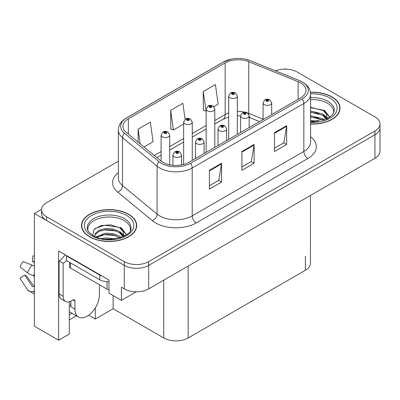 <?xml version="1.0" encoding="UTF-8"?>
<svg xmlns="http://www.w3.org/2000/svg" width="400" height="400" viewBox="0 0 400 400"><rect width="100%" height="100%" fill="white"/><g stroke="black" fill="none" stroke-linecap="round" stroke-linejoin="round"><path stroke-width="0.6" d="M69.285 301.78L69.285 334.055L58.625 340.21L58.625 250.96L108.985 280.035L108.985 293.19L121.435 300.375L121.435 287.225L124.28 288.87A17.26 9.965 0 0 0 148.69 288.87L374.945 158.24A17.26 9.965 0 0 0 380 151.195L380 127.705A17.26 9.965 0 0 1 374.945 134.755A17.26 9.965 0 0 0 380 127.705L380 123.95A17.26 9.965 0 0 0 374.945 116.905L297.25 72.045A17.26 9.965 0 0 0 275.395 70.83M136.31 291.785L121.435 300.375M285.695 69.135L285.045 68.76L284.39 69.135M118.355 161.24L46.585 202.675A17.26 9.965 0 0 0 41.53 209.72A17.26 9.965 0 0 0 46.585 216.765L124.28 261.625A17.26 9.965 0 0 0 148.69 261.625L148.69 265.38L374.945 134.755L148.69 265.38A17.26 9.965 0 0 1 124.28 265.38A17.26 9.965 0 0 0 148.69 265.38L148.69 288.87M58.625 340.21L34.38 326.21L34.38 213.48L124.28 265.38L46.585 220.525A17.26 9.965 0 0 1 41.53 213.48L41.53 209.72M41.54 209.345L34.38 213.48M310.44 195.48L310.44 263.22A17.26 9.965 180 0 1 305.385 270.27L188.145 337.955A17.26 9.965 180 0 1 163.74 337.955L113.135 308.74L113.135 295.585M113.135 308.74L95.315 319.025L95.315 307.83M88.67 315.19L95.315 319.025M69.285 319.965L76.43 315.835M69.285 314.77A18.41 10.63 120 0 0 71.84 313.185M310.58 124.05A27.615 15.945 0 0 0 340.035 108.145A27.615 15.945 0 0 0 331.945 96.87A27.615 15.945 0 0 0 310.425 92.245M128.635 214.255A27.615 15.945 0 0 0 98.54 210.795A27.615 15.945 0 0 0 81.495 225.525A27.615 15.945 0 0 0 89.58 236.8A27.615 15.945 0 0 0 119.675 240.255A27.615 15.945 0 0 0 136.72 225.525A27.615 15.945 0 0 0 128.635 214.255M81.78 226.99A27.615 15.945 0 0 0 81.685 227.405M300.585 82.85A18.41 10.63 180 0 1 305.975 90.365A18.41 10.63 180 0 1 300.585 97.88L188.96 162.325A18.41 10.63 180 0 1 160.865 160.905L126.285 132.395A18.41 10.63 180 0 1 122.955 126.3A18.41 10.63 180 0 1 128.345 118.785L225.165 62.885A18.41 10.63 180 0 1 248.74 61.695L298.125 81.66A18.41 10.63 180 0 1 300.585 82.85M302.21 81.91A20.71 11.955 0 0 0 299.445 80.57L250.06 60.605A20.71 11.955 0 0 0 245.09 59.125A20.71 11.955 0 0 0 231.28 59.125A20.71 11.955 0 0 0 223.54 61.945L126.72 117.845A20.71 11.955 0 0 0 124.4 133.155L158.98 161.665A20.71 11.955 0 0 0 190.59 163.265L302.21 98.82A20.71 11.955 0 0 0 302.21 81.91M209.38 170.31L209.38 189.1L221.585 182.055L221.585 163.265L209.38 170.31M209.38 185.765L218.78 180.34L221.535 163.89A4.6 2.655 -120 0 0 221.585 163.265M218.7 180.385L221.585 182.055M274.47 132.735L274.47 151.52L286.67 144.475L286.67 125.685L274.47 132.735M274.47 148.19L283.865 142.76L286.62 126.31A4.6 2.655 -120 0 0 286.67 125.685M283.785 142.81L286.67 144.475M241.925 151.52L241.925 170.31L254.13 163.265L254.13 144.475L241.925 151.52M241.925 166.975L251.325 161.55L254.08 145.1A4.6 2.655 -120 0 0 254.13 144.475M251.24 161.6L254.13 163.265M148.69 261.625L374.945 130.995A17.26 9.965 0 0 0 380 123.95M213.825 106.675L218.155 104.17L215.4 84.54L203.2 91.585L203.395 110.26M143.99 146.99L153.07 141.75L150.315 122.12L138.11 129.165L138.11 142.145M185.095 119.25L182.86 103.33L170.655 110.375L170.85 129.05M170.655 110.375L173.41 130.005L183.63 124.105M173.41 130.005L170.655 128.975M203.2 91.585L206.165 111.095M205.955 111.215L203.2 110.19M138.11 129.165L140.17 143.845M136.53 227.405A27.615 15.945 0 0 0 136.435 226.99M339.845 110.025A27.615 15.945 0 0 0 339.75 109.605M169.72 164.81L169.72 135.08A4.315 2.49 180 0 1 167.06 137.38A4.315 2.49 180 0 1 162.355 136.84A4.315 2.49 180 0 1 161.095 135.08L162.815 132.085A2.875 1.73 57.8 0 1 164.345 132.17A1.44 0.83 0 0 0 164.39 133.315A1.44 0.83 0 0 0 166.425 133.315A1.44 0.83 0 0 0 166.425 132.145A1.44 0.83 0 0 0 164.435 132.12L165.02 132.485A0.575 0.33 180 0 1 165.625 133.035A0.575 0.33 180 0 1 164.985 132.505L164.345 132.17M165.02 132.975L165.02 132.485M164.435 132.12A2.875 1.585 -117.9 0 0 163.09 131.925A2.875 1.585 -117.9 0 0 162.965 132.005M164.985 132.955L164.985 132.505M181.56 164.93L181.56 154.925A4.315 2.49 180 0 1 178.895 157.225A4.315 2.49 180 0 1 174.195 156.685A4.315 2.49 180 0 1 172.93 154.925L174.65 151.93A2.875 1.73 57.8 0 1 176.185 152.015A1.44 0.83 0 0 0 176.23 153.165A1.44 0.83 0 0 0 178.26 153.165A1.44 0.83 0 0 0 178.26 151.99A1.44 0.83 0 0 0 176.275 151.965L176.855 152.33A0.575 0.33 180 0 1 177.465 152.88A0.575 0.33 180 0 1 176.82 152.35L176.185 152.015M176.855 152.82L176.855 152.33M176.275 151.965A2.875 1.585 -117.9 0 0 174.93 151.77A2.875 1.585 -117.9 0 0 174.8 151.85M176.82 152.8L176.82 152.35M192.26 160.42L192.26 122.065A4.315 2.49 180 0 1 189.595 124.37A4.315 2.49 180 0 1 184.895 123.83A4.315 2.49 180 0 1 183.63 122.065L185.35 119.075A2.875 1.73 57.8 0 1 186.885 119.16A1.44 0.83 0 0 0 186.925 120.305A1.44 0.83 0 0 0 188.96 120.305A1.44 0.83 0 0 0 188.96 119.13A1.44 0.83 0 0 0 186.97 119.105L187.555 119.475A0.575 0.33 180 0 1 188.165 120.025A0.575 0.33 180 0 1 187.535 119.955L187.52 119.495L186.885 119.16M187.555 119.965L187.555 119.475M186.97 119.105A2.875 1.585 -117.9 0 0 185.625 118.915A2.875 1.585 -117.9 0 0 185.5 118.995M187.535 119.955A0.575 0.33 180 0 1 187.52 119.495M214.795 147.41L214.795 109.055A4.315 2.49 180 0 1 212.13 111.36A4.315 2.49 180 0 1 207.43 110.82A4.315 2.49 180 0 1 206.165 109.055L207.885 106.06A2.875 1.73 57.8 0 1 209.42 106.145A1.44 0.83 0 0 0 209.465 107.295A1.44 0.83 0 0 0 211.495 107.295A1.44 0.83 0 0 0 211.495 106.12A1.44 0.83 0 0 0 209.51 106.095L210.09 106.465A0.575 0.33 180 0 1 210.7 107.015A0.575 0.33 180 0 1 210.055 106.485L209.42 106.145M210.09 106.95L210.09 106.465M209.51 106.095A2.875 1.585 -117.9 0 0 208.165 105.9A2.875 1.585 -117.9 0 0 208.035 105.985M210.055 106.93L210.055 106.485M237.33 134.4L237.33 96.045A4.315 2.49 180 0 1 234.665 98.345A4.315 2.49 180 0 1 229.965 97.805A4.315 2.49 180 0 1 228.7 96.045L230.42 93.05A2.875 1.73 57.8 0 1 231.955 93.135A1.44 0.83 0 0 0 232 94.285A1.44 0.83 0 0 0 234.035 94.285A1.44 0.83 0 0 0 234.035 93.11A1.44 0.83 0 0 0 232.045 93.085L232.625 93.45A0.575 0.33 180 0 1 233.235 94.005A0.575 0.33 180 0 1 232.61 93.93L232.59 93.47L231.955 93.135M232.625 93.94L232.625 93.45M232.045 93.085A2.875 1.585 -117.9 0 0 230.7 92.89A2.875 1.585 -117.9 0 0 230.57 92.97M232.61 93.93A0.575 0.33 180 0 1 232.59 93.47M204.095 153.585L204.095 141.915A4.315 2.49 180 0 1 201.43 144.215A4.315 2.49 180 0 1 196.73 143.675A4.315 2.49 180 0 1 195.465 141.915L197.185 138.92A2.875 1.73 57.8 0 1 198.72 139.005A1.44 0.83 0 0 0 198.765 140.15A1.44 0.83 0 0 0 200.8 140.15A1.44 0.83 0 0 0 200.8 138.975A1.44 0.83 0 0 0 198.81 138.95L199.39 139.32A0.575 0.33 180 0 1 200 139.87A0.575 0.33 180 0 1 199.355 139.34L198.72 139.005M199.39 139.81L199.39 139.32M198.81 138.95A2.875 1.585 -117.9 0 0 197.465 138.76A2.875 1.585 -117.9 0 0 197.34 138.84M199.355 139.79L199.355 139.34M226.63 140.575L226.63 128.9A4.315 2.49 180 0 1 223.97 131.205A4.315 2.49 180 0 1 219.265 130.665A4.315 2.49 180 0 1 218.005 128.9L219.725 125.905A2.875 1.73 57.8 0 1 221.255 125.99A1.44 0.83 0 0 0 221.3 127.14A1.44 0.83 0 0 0 223.335 127.14A1.44 0.83 0 0 0 223.335 125.965A1.44 0.83 0 0 0 221.345 125.94L221.93 126.31A0.575 0.33 180 0 1 222.535 126.86A0.575 0.33 180 0 1 221.895 126.33L221.255 125.99M221.93 126.8L221.93 126.31M221.345 125.94A2.875 1.585 -117.9 0 0 220 125.745A2.875 1.585 -117.9 0 0 219.875 125.83M221.895 126.775L221.895 126.33M249.17 127.565L249.17 115.89A4.315 2.49 180 0 1 246.505 118.19A4.315 2.49 180 0 1 241.805 117.65A4.315 2.49 180 0 1 240.54 115.89L242.26 112.895A2.875 1.73 57.8 0 1 243.795 112.98A1.44 0.83 0 0 0 243.835 114.13A1.44 0.83 0 0 0 245.87 114.13A1.44 0.83 0 0 0 245.87 112.955A1.44 0.83 0 0 0 243.88 112.93L244.465 113.295A0.575 0.33 180 0 1 245.075 113.85A0.575 0.33 180 0 1 244.43 113.32L243.795 112.98M244.465 113.785L244.465 113.295M243.88 112.93A2.875 1.585 -117.9 0 0 242.535 112.735A2.875 1.585 -117.9 0 0 242.41 112.815M244.43 113.765L244.43 113.32M271.705 114.555L271.705 102.88A4.315 2.49 180 0 1 269.04 105.18A4.315 2.49 180 0 1 264.34 104.64A4.315 2.49 180 0 1 263.075 102.88L264.795 99.885A2.875 1.73 57.8 0 1 266.33 99.97A1.44 0.83 0 0 0 266.375 101.12A1.44 0.83 0 0 0 268.405 101.12A1.44 0.83 0 0 0 268.405 99.945A1.44 0.83 0 0 0 266.42 99.92L267 100.285A0.575 0.33 180 0 1 267.61 100.84A0.575 0.33 180 0 1 266.965 100.305L266.33 99.97M267 100.775L267 100.285M266.42 99.92A2.875 1.585 -117.9 0 0 265.075 99.725A2.875 1.585 -117.9 0 0 264.945 99.805M266.965 100.755L266.965 100.305M74.935 301.15L72.905 299.975A2.875 1.66 -60 0 1 74.34 299.835A2.875 1.66 -60 0 1 74.935 301.15L74.935 309.135A17.26 9.965 120 0 0 78.51 317.035A17.26 9.965 120 0 0 87.14 316.185A17.26 9.965 120 0 0 99.345 295.045L99.345 287.06A2.875 1.66 -60 0 1 99.94 285.055M70.87 306.32L70.46 306.555L70.87 306.79L70.87 301.14M70.46 306.555A17.26 9.965 -60 0 1 70.87 302.71M34.38 286.16A6.33 5.03 -37.9 0 0 33.46 286.4L32.745 286.635A0.575 0.455 142.1 0 1 32.2 286.49L24.725 274.93A7.895 4.555 120 0 0 26.53 275.97L33.945 286.255M34.38 262.675L34.215 262.66A7.895 4.555 120 0 0 32.41 261.62L34.38 261.72M24.725 274.93L20 278.2L27.475 289.765A6.33 5.03 -37.9 0 0 27.675 290.05A6.33 5.03 -37.9 0 0 33.465 291.37L34.18 291.13A0.575 0.455 142.1 0 1 34.38 291.1M34.38 266.345A6.33 1.18 37.7 0 0 31.97 265.045L23.025 261.58A13.23 7.64 120 0 0 20 266.82L27.475 272.835A6.33 1.18 -157.7 0 0 33.465 275.86L34.38 276.2M34.38 255.965L32.88 255.89L32.41 261.62M72.905 299.975L71.275 300.915A11.505 6.645 -60 0 1 65.525 301.485L61.455 299.14A11.505 6.645 -60 0 1 59.07 293.87L59.07 260.99A11.505 6.645 120 0 0 64.985 254.635M66.49 260.575A11.505 6.645 -60 0 1 63.14 263.34L59.07 260.99M65.525 301.485A11.505 6.645 -60 0 1 63.14 296.22L63.14 263.34M102.355 276.21A11.505 6.645 180 0 1 99.75 275.08L66.395 255.825A11.505 6.645 0 0 0 66.74 255.645M99.75 275.08L99.75 279.78A11.505 6.645 0 0 0 108.985 281.695M66.395 255.825L66.395 260.52L99.75 279.78M310.58 99.66A21.285 12.29 180 0 1 327.475 103.21A21.285 12.29 180 0 1 333.58 113.235M326.845 118.95L326.775 114.485L323.235 110.55L310.58 107.29M310.45 92.41A27.325 15.775 180 0 1 331.745 96.99A27.325 15.775 180 0 1 339.75 108.145A27.325 15.775 180 0 1 310.58 123.885M310.58 120.355L318.345 121.45M310.58 121.53L314.925 121.82M310.58 115.66L322.59 118.715L324.265 120M310.58 116.835L322.59 119.885L323.245 120.335M310.58 110.96L322.59 114.015L326.625 119.055M310.58 112.135L322.59 115.19L326.275 119.21M310.58 107.7L322.025 109.83M323.305 110.43L324.795 111.275L329.705 117.325M310.58 112.4L319.13 113.5M325.085 116.165L327.78 118.485M310.58 117.095L319.13 118.195M310.58 121.795L313.515 121.885M323.565 109.98L324.795 110.69L329.815 117.25M323.435 114.61L328.115 118.305M87.945 230.615A21.285 12.29 180 0 1 99.905 218.2A21.285 12.29 180 0 1 124.16 220.595A21.285 12.29 180 0 1 130.27 230.615M123.535 236.33L123.46 231.865L119.92 227.93L110.83 224.85L100.725 225.635L93.825 229.725L92.825 235.35M128.43 214.37A27.325 15.775 180 0 1 136.435 225.525A27.325 15.775 180 0 1 119.565 240.1A27.325 15.775 180 0 1 89.785 236.68A27.325 15.775 180 0 1 81.78 225.525A27.325 15.775 180 0 1 98.65 210.95A27.325 15.775 180 0 1 128.43 214.37M101.675 238.57L105.385 237.86L115.035 238.835M105.05 239.07L111.61 239.2M96.125 236.96L105.385 233.165L112.83 233.555L119.275 236.095L120.95 237.385M97.025 237.3L105.385 234.335L112.83 234.73L119.93 237.72M94.825 236.4L95.215 233.555L98.94 230.225L105.385 228.465L112.83 228.855L119.275 231.395L123.31 236.435M94.77 236.1L95.215 234.73L98.94 231.395L105.385 229.64L112.83 230.03L119.275 232.57L122.96 236.595M69.62 262.385L69.62 266.86A2.875 1.66 0 0 0 70.46 268.035L107.075 289.175A2.875 1.66 0 0 0 108.985 289.66M94.94 228.575L104.58 225.26L118.715 227.215M119.99 227.81L121.48 228.66L126.39 234.71M100.385 230.77L104.58 229.96L115.815 230.88M121.77 233.545L124.465 235.865M100.385 235.47L104.58 234.655L115.815 235.58M106.545 239.2L110.205 239.265M120.25 227.36L121.48 228.07L126.5 234.635M120.12 231.99L124.8 235.685M374.945 158.24L374.945 130.995M124.28 288.87L124.28 261.625M188.145 337.955L188.145 266.085M305.385 270.27L305.385 256.175M163.74 337.955L163.74 280.18M310.58 136.765A28.765 16.605 180 0 1 307.905 158.475L196.285 222.92A5.755 3.32 60 0 1 192.215 215.875L303.84 151.43A23.01 13.285 0 0 0 310.58 142.035L310.58 94.12A23.01 13.285 180 0 1 303.84 103.515A5.755 3.32 -120 0 0 302.21 98.82M196.285 222.92A28.765 16.605 180 0 1 155.605 222.92A28.765 16.605 180 0 1 152.38 220.7L117.8 192.19A28.765 16.605 180 0 1 118.355 172.7M159.67 215.875A23.01 13.285 0 0 0 192.215 215.875L192.215 167.96A23.01 13.285 180 0 1 157.095 166.185L122.515 137.675A23.01 13.285 180 0 1 118.355 130.055L118.355 177.97A23.01 13.285 0 0 0 122.515 185.59L157.095 214.1A23.01 13.285 0 0 0 159.67 215.875M310.58 94.12C310.195 90.17 309.87 86.91 302.645 82.095L299.62 80.625A5.755 2.695 112 0 0 299.445 80.57M231.28 59.125L223.105 62.13A5.755 3.32 60 0 1 223.54 61.945M126.72 117.845A5.755 3.32 -120 0 0 126.285 118.03C119.225 122.685 118.695 126.06 118.355 130.055M124.4 133.155A5.755 3.85 129.5 0 0 122.515 137.675L122.515 185.59A5.755 3.85 -50.5 0 1 117.8 192.19M245.09 59.125L250.24 60.66A5.755 2.695 112 0 0 250.06 60.605M158.98 161.665A5.755 3.85 129.5 0 0 157.095 166.185L157.095 214.1A5.755 3.85 -50.5 0 1 152.38 220.7M190.59 163.265A5.755 3.32 60 0 1 192.215 167.96L303.84 103.515L303.84 151.43A5.755 3.32 60 0 0 307.905 158.475M46.585 216.765L46.585 220.525M128.345 118.785L128.345 134.095M298.125 81.66L298.125 99.3M248.74 61.695L248.74 113.365A18.41 10.63 0 0 0 247.41 112.875M263.075 119.16L248.74 113.365A10.355 4.85 -68 0 0 248.785 114.325M244.945 112.185A18.41 10.63 0 0 0 237.33 111.455M228.7 112.96A18.41 10.63 0 0 0 225.165 114.555L214.795 120.545M225.165 62.885L225.165 114.555A10.355 5.98 60 0 1 223.02 119.295L214.795 124.045M206.165 125.525L192.26 133.555M183.63 138.535L169.72 146.565M161.095 151.545L154.28 155.48M259.515 121.59L250.8 118.065A10.355 4.85 -68 0 1 249.17 116.155M241.925 152.115L254.08 145.1M274.47 133.33L286.62 126.31M209.38 170.905L221.535 163.89M74.935 309.135L70.87 306.79M31.97 265.045A19.68 11.36 120 0 0 27.475 272.835M33.465 291.37A18.03 10.41 120 0 0 34.38 292.335M34.38 273.84A18.03 10.41 120 0 0 33.465 275.86M34.38 275.65A17.45 10.075 120 0 0 34.18 276.12M63.14 296.22L59.07 293.87M310.58 97.67A21.875 12.63 180 0 1 327.89 101.325A21.875 12.63 180 0 1 334.24 111.16L332.58 114.75L327.685 118.535L310.58 121.855M310.575 93.9A24.735 14.28 180 0 1 329.915 98.045A24.735 14.28 180 0 1 334.905 114.095A24.735 14.28 180 0 1 310.58 122.385M327.46 103.23A22.435 12.955 180 0 1 327.87 103.445M87.29 228.545A21.875 12.63 180 0 1 100.015 216.15A21.875 12.63 180 0 1 124.575 218.705A21.875 12.63 180 0 1 130.925 228.545C132.925 235.93 105.77 244.26 93.055 235.48C86.88 231.39 87.49 229.015 87.29 228.545M126.6 215.425A24.735 14.28 180 0 1 126.6 235.625A24.735 14.28 180 0 1 91.615 235.625A24.735 14.28 180 0 1 91.615 215.425A24.735 14.28 180 0 1 126.6 215.425M124.15 220.61A22.435 12.955 180 0 1 124.555 220.83M107.075 289.175L107.075 281.71M70.46 268.035L70.46 262.87M223.105 62.13L126.285 118.03M299.62 80.625L250.24 60.66M250.8 118.065L249.17 117.47M240.54 132.545L240.54 115.89L237.33 115.825M228.7 117.025L223.02 119.295M206.165 129.025L192.26 137.055M183.63 142.04L169.72 150.065M161.095 155.05L156.78 157.54M169.72 135.08L167.865 132C166.28 131.18 164.69 131.155 163.09 131.925M161.095 161.09L161.095 135.08M181.56 154.925L179.7 151.845C178.12 151.03 176.525 151 174.93 151.77M172.93 165.295L172.93 154.925M192.26 122.065L190.4 118.99C188.815 118.17 187.225 118.145 185.625 118.915M183.63 164.465L183.63 122.065M214.795 109.055L212.935 105.98C211.355 105.16 209.76 105.135 208.165 105.9M206.165 152.39L206.165 109.055M237.33 96.045L235.47 92.965C233.89 92.15 232.3 92.125 230.7 92.89M228.7 139.38L228.7 96.045M204.095 141.915L202.235 138.835C200.655 138.015 199.065 137.99 197.465 138.76M195.465 158.57L195.465 141.915M226.63 128.9L224.77 125.825C223.19 125.005 221.6 124.98 220 125.745M218.005 145.555L218.005 128.9M249.17 115.89L247.31 112.81C245.725 111.995 244.135 111.97 242.535 112.735M271.705 102.88L269.845 99.8C268.265 98.985 266.67 98.955 265.075 99.725M263.075 119.535L263.075 102.88M78.51 317.035L69.285 311.71M34.38 294.16L27.675 290.05M339.75 108.145L339.75 110.44M136.435 225.525L136.435 227.82M81.78 225.525L81.78 227.82"/></g></svg>
